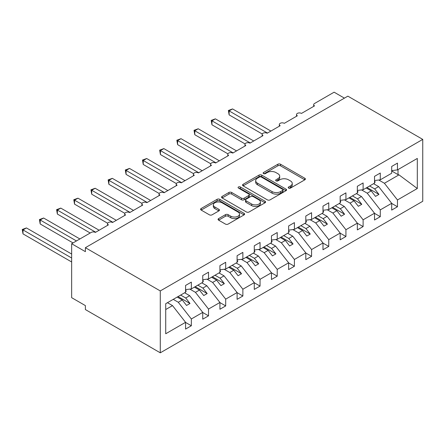 <?xml version="1.0" encoding="UTF-8"?>
<svg xmlns="http://www.w3.org/2000/svg" width="445" height="445" viewBox="0 0 445 445"><rect width="100%" height="100%" fill="white"/><g stroke="black" fill="none" stroke-linecap="round" stroke-linejoin="round"><path stroke-width="0.67" d="M288.599 188.09A1.335 0.773 0 0 0 290.49 188.09L304.819 179.819A1.908 1.101 0 0 0 305.381 179.04A1.908 1.101 0 0 0 304.819 178.261L280.545 164.244A1.908 1.101 0 0 0 277.847 164.244L263.512 172.515A1.335 0.773 0 0 0 263.123 173.061A1.335 0.773 0 0 0 263.512 173.606A1.335 0.773 0 0 0 265.404 173.606L267.256 172.538A6.102 3.527 0 0 1 275.889 172.538L277.914 173.706A6.102 3.527 0 0 1 279.699 176.198A6.102 3.527 0 0 1 277.914 178.69L276.056 179.758A1.335 0.773 0 0 0 275.666 180.303A1.335 0.773 0 0 0 276.056 180.848A1.335 0.773 0 0 0 277.947 180.848L279.799 179.78A6.102 3.527 0 0 1 288.432 179.78L290.457 180.948A6.102 3.527 0 0 1 292.243 183.44A6.102 3.527 0 0 1 290.457 185.932L288.599 187A1.335 0.773 0 0 0 288.21 187.545A1.335 0.773 0 0 0 288.599 188.09L288.599 187M218.629 218.595A1.908 1.101 0 0 0 218.072 219.374A1.908 1.101 0 0 0 218.629 220.153L225.443 224.085A1.908 1.101 0 0 0 228.14 224.085L244.055 214.896A1.908 1.101 0 0 0 244.617 214.117A1.908 1.101 0 0 0 244.055 213.339L219.774 199.321A1.908 1.101 0 0 0 217.077 199.321L201.162 208.51A1.908 1.101 0 0 0 200.606 209.289A1.908 1.101 0 0 0 201.162 210.068L209.389 214.818A1.908 1.101 0 0 0 212.087 214.818L218.901 210.886A1.908 1.101 0 0 0 219.457 210.107A1.908 1.101 0 0 0 218.901 209.328L214.818 206.975A5.101 2.948 0 0 1 213.327 204.889A5.101 2.948 0 0 1 216.476 202.169A5.101 2.948 0 0 1 222.038 202.809L238.019 212.037A5.101 2.948 0 0 1 239.516 214.117A5.101 2.948 0 0 1 236.362 216.843A5.101 2.948 0 0 1 230.805 216.203L228.14 214.662A1.908 1.101 0 0 0 225.443 214.662L218.629 218.595L218.629 220.153M422.75 139.396L160.283 290.93L160.283 352.813L422.75 201.279L422.75 139.396L347.857 96.153L85.39 247.687L85.39 251.653L71.651 243.721L91.231 232.418A2.915 1.685 0 0 1 95.352 232.418L108.408 224.881A2.915 1.685 0 0 1 107.557 223.69A2.915 1.685 0 0 1 109.353 222.133A2.915 1.685 0 0 1 112.529 222.5L125.585 214.963A2.915 1.685 0 0 1 124.734 213.772A2.915 1.685 0 0 1 126.53 212.215A2.915 1.685 0 0 1 129.706 212.582L142.762 205.045A2.915 1.685 0 0 1 141.911 203.855A2.915 1.685 0 0 1 143.707 202.303A2.915 1.685 0 0 1 146.883 202.664L159.939 195.127A2.915 1.685 0 0 1 159.088 193.937A2.915 1.685 0 0 1 160.884 192.385A2.915 1.685 0 0 1 164.066 192.746L177.116 185.209A2.915 1.685 0 0 1 176.264 184.019A2.915 1.685 0 0 1 178.061 182.467A2.915 1.685 0 0 1 181.243 182.834L194.293 175.297A2.915 1.685 0 0 1 193.441 174.106A2.915 1.685 0 0 1 195.238 172.549A2.915 1.685 0 0 1 198.42 172.916L211.47 165.379A2.915 1.685 0 0 1 210.619 164.188A2.915 1.685 0 0 1 212.415 162.631A2.915 1.685 0 0 1 215.597 162.998L228.647 155.461A2.915 1.685 0 0 1 227.796 154.27A2.915 1.685 0 0 1 229.592 152.713A2.915 1.685 0 0 1 232.774 153.08L245.824 145.543A2.915 1.685 0 0 1 244.972 144.352A2.915 1.685 0 0 1 246.769 142.801A2.915 1.685 0 0 1 249.951 143.162L263.001 135.625A2.915 1.685 0 0 1 262.149 134.435A2.915 1.685 0 0 1 263.946 132.883A2.915 1.685 0 0 1 267.128 133.244L280.178 125.707A2.915 1.685 0 0 1 279.327 124.517A2.915 1.685 0 0 1 281.123 122.965A2.915 1.685 0 0 1 284.305 123.326L297.355 115.789A2.915 1.685 0 0 1 296.503 114.604A2.915 1.685 0 0 1 298.306 113.047A2.915 1.685 0 0 1 301.482 113.414L314.537 105.877A2.915 1.685 180 0 1 313.68 104.686A2.915 1.685 180 0 1 314.537 103.496L334.117 92.187L344.424 98.139M160.283 290.93L85.39 247.687M267.389 199.866A1.908 1.101 0 0 0 270.087 199.866L286.007 190.683A1.908 1.101 0 0 0 286.563 189.904A1.908 1.101 0 0 0 286.007 189.125L261.727 175.108A1.908 1.101 0 0 0 259.029 175.108L243.109 184.297A1.908 1.101 0 0 0 242.553 185.076A1.908 1.101 0 0 0 243.109 185.854L267.389 199.866M238.993 188.38A1.335 0.773 0 0 1 240.345 188.569L240.345 186.983L265.031 201.229A1.908 1.101 0 0 1 265.587 202.008A1.908 1.101 0 0 1 265.031 202.787L249.117 211.976A1.908 1.101 0 0 1 246.419 211.976L222.138 197.958L222.138 196.401A1.908 1.101 0 0 0 221.577 197.18A1.908 1.101 0 0 0 222.138 197.958M222.138 196.401L228.947 192.468A1.908 1.101 0 0 1 231.645 192.468L241.496 198.153A1.908 1.101 0 0 0 244.188 198.153L248.711 195.544A1.908 1.101 0 0 0 249.267 194.765A1.908 1.101 0 0 0 248.711 193.987L238.459 188.074A1.335 0.773 0 0 1 238.069 187.529A1.335 0.773 0 0 1 238.893 186.811A1.335 0.773 0 0 1 240.345 186.983M165.724 309.525L172.515 305.604L185.571 322.308L165.724 333.761L165.724 303.696L185.571 292.237L185.571 285.451L191.339 282.119L191.339 288.905L185.571 289.623M191.339 288.905L202.748 282.319L202.748 275.538L208.516 272.207L208.516 278.987L202.748 279.705M208.516 278.987L219.925 272.401L219.925 265.62L225.693 262.289L225.693 269.069L219.925 269.787M225.693 269.069L237.102 262.483L237.102 255.703L242.87 252.371L242.87 259.151L237.102 259.874M242.87 259.151L254.279 252.571L254.279 245.785L260.047 242.453L260.047 249.239L254.279 249.957M260.047 249.239L271.456 242.653L271.456 235.867L277.224 232.535L277.224 239.321L271.456 240.039M277.224 239.321L288.633 232.735L288.633 225.949L294.401 222.617L294.401 229.403L288.633 230.121M294.401 229.403L305.81 222.817L305.81 216.036L311.578 212.699L311.578 219.485L305.81 220.203M311.578 219.485L322.987 212.899L322.987 206.118L328.755 202.787L328.755 209.567L322.987 210.285M328.755 209.567L340.164 202.981L340.164 196.201L345.932 192.869L345.932 199.649L340.164 200.372M345.932 199.649L357.341 193.063L357.341 186.283L363.109 182.951L363.109 189.731L357.341 190.454M363.109 189.731L374.518 183.151L374.518 176.365L380.286 173.033L380.286 179.819L374.518 180.537M185.571 322.425L191.339 325.757L191.339 318.976L202.748 312.39L189.692 295.686L184.642 292.771M173.233 299.357L178.284 302.272L191.339 318.976M202.748 312.507L208.516 315.839L208.516 309.058L219.925 302.472L206.869 285.773L201.819 282.853M189.815 289.094L195.461 292.354L208.516 309.058M219.925 302.589L225.693 305.921L225.693 299.14L237.102 292.554L224.046 275.856L218.996 272.941M206.992 279.176L212.638 282.442L225.693 299.14M237.102 292.671L242.87 296.008L242.87 289.222L254.279 282.636L241.223 265.938L236.173 263.023M224.169 269.258L229.815 272.524L242.87 289.222M254.279 282.759L260.047 286.091L260.047 279.304L271.456 272.718L258.4 256.02L253.35 253.105M241.346 259.346L246.992 262.606L260.047 279.304M271.456 272.841L277.224 276.173L277.224 269.386L288.633 262.806L275.577 246.102L270.527 243.187M258.523 249.428L264.169 252.688L277.224 269.386M288.633 262.923L294.401 266.255L294.401 259.468L305.81 252.888L292.754 236.184L287.704 233.269M275.7 239.51L281.346 242.77L294.401 259.468M305.81 253.005L311.578 256.337L311.578 249.556L322.987 242.97L309.931 226.266L304.881 223.351M292.877 229.592L298.523 232.852L311.578 249.556M322.987 243.087L328.755 246.419L328.755 239.638L340.164 233.052L327.108 216.353L322.058 213.433M310.054 219.674L315.7 222.934L328.755 239.638M340.164 233.169L345.932 236.501L345.932 229.72L357.341 223.134L344.285 206.436L339.235 203.521M327.231 209.756L332.882 213.022L345.932 229.72M357.341 223.257L363.109 226.588L363.109 219.802L374.518 213.216L361.462 196.518L356.412 193.603M344.408 199.838L350.059 203.104L363.109 219.802M374.518 213.339L380.286 216.671L380.286 209.884L391.695 203.298L391.695 210.085L397.463 206.753L397.463 199.966L417.31 188.513L398.981 174.857L398.014 174.618L398.014 169.584M361.585 189.926L367.236 193.186L380.286 209.884M380.286 179.819L391.695 173.233L391.695 166.447L397.463 163.115L397.463 169.901L391.695 170.619M391.695 203.421L397.463 206.753M378.762 180.008L384.413 183.268L397.463 199.966M71.651 243.721L71.651 297.672L85.39 305.604L85.39 309.57L160.283 352.813M172.515 305.604L167.465 302.689M191.339 325.757L185.571 329.089L185.571 322.308M208.516 315.839L202.748 319.171L202.748 312.39M225.693 305.921L219.925 309.253L219.925 302.472M242.87 296.008L237.102 299.34L237.102 292.554M260.047 286.091L254.279 289.422L254.279 282.636M277.224 276.173L271.456 279.505L271.456 272.718M294.401 266.255L288.633 269.587L288.633 262.806M311.578 256.337L305.81 259.669L305.81 252.888M328.755 246.419L322.987 249.751L322.987 242.97M345.932 236.501L340.164 239.833L340.164 233.052M363.109 226.588L357.341 229.92L357.341 223.134M380.286 216.671L374.518 220.002L374.518 213.216M397.463 169.901L417.31 158.442L417.31 188.513M178.284 302.272L182.272 299.974L186.566 305.465L190.004 303.484L185.704 297.989L189.692 295.686M177.221 297.054L182.272 299.974M180.653 295.074L185.704 297.989M195.461 292.354L199.449 290.057L203.743 295.552L207.181 293.567L202.881 288.071L206.869 285.773M194.398 287.142L199.449 290.057M197.83 285.156L202.881 288.071M212.638 282.442L216.626 280.139L220.92 285.634L224.358 283.649L220.058 278.153L224.046 275.856M211.575 277.224L216.626 280.139M215.013 275.238L220.058 278.153M229.815 272.524L233.803 270.221L238.097 275.716L241.535 273.731L237.235 268.24L241.223 265.938M228.752 267.306L233.803 270.221M232.19 265.32L237.235 268.24M246.992 262.606L250.98 260.303L255.274 265.798L258.712 263.813L254.412 258.322L258.4 256.02M245.929 257.388L250.98 260.303M249.367 255.402L254.412 258.322M264.169 252.688L268.157 250.385L272.451 255.881L275.889 253.9L271.589 248.405L275.577 246.102M263.106 247.47L268.157 250.385M266.544 245.49L271.589 248.405M281.346 242.77L285.334 240.472L289.628 245.963L293.066 243.982L288.766 238.487L292.754 236.184M280.283 237.552L285.334 240.472M283.721 235.572L288.766 238.487M298.523 232.852L302.511 230.555L306.805 236.045L310.243 234.064L305.949 228.569L309.931 226.266M297.46 227.634L302.511 230.555M300.898 225.654L305.949 228.569M315.7 222.934L319.688 220.637L323.982 226.132L327.42 224.147L323.126 218.651L327.108 216.353M314.637 217.722L319.688 220.637M318.075 215.736L323.126 218.651M332.882 213.022L336.865 210.719L341.159 216.214L344.597 214.229L340.303 208.733L344.285 206.436M331.814 207.804L336.865 210.719M335.252 205.818L340.303 208.733M350.059 203.104L354.042 200.801L358.336 206.296L361.774 204.311L357.48 198.82L361.462 196.518M348.991 197.886L354.042 200.801M352.429 195.9L357.48 198.82M367.236 193.186L371.219 190.883L375.513 196.379L378.951 194.398L374.657 188.903L378.639 186.6L373.589 183.685M366.168 187.968L371.219 190.883M369.606 185.988L374.657 188.903M378.639 186.6L391.695 203.298M384.413 183.268L398.981 174.857M391.695 170.969L398.014 174.618M366.992 187.495L378.951 194.398M349.815 197.408L361.774 204.311M332.637 207.326L344.597 214.229M315.461 217.243L327.42 224.147M298.284 227.161L310.243 234.064M281.107 237.079L293.066 243.982M263.93 246.997L275.889 253.9M246.753 256.91L258.712 263.813M229.576 266.828L241.535 273.731M212.398 276.745L224.358 283.649M195.221 286.663L207.181 293.567M178.044 296.581L190.004 303.484M289.133 188.28L290.457 187.517A6.102 3.527 0 0 0 292.243 185.025L292.243 183.44M279.699 176.198L279.699 177.783A6.102 3.527 0 0 1 277.914 180.275L276.59 181.037M304.797 179.83L280.545 165.829A1.908 1.101 0 0 0 277.847 165.829L264.046 173.795M285.979 190.694L261.727 176.693A1.908 1.101 0 0 0 259.029 176.693L243.137 185.865M282.631 190.449A1.335 0.773 0 0 0 283.026 189.904A1.335 0.773 0 0 0 282.631 189.359L261.321 177.054A1.335 0.773 0 0 0 259.435 177.054L257.477 178.184A6.102 3.527 0 0 0 255.691 180.676A6.102 3.527 0 0 0 257.477 183.168L272.045 191.572A6.102 3.527 0 0 0 280.678 191.572L282.631 190.449L282.631 192.034A1.335 0.773 0 0 0 283.026 191.489L283.026 189.904M255.691 180.676L255.691 182.261A6.102 3.527 0 0 0 257.477 184.753L257.477 183.168M282.631 192.034L280.678 193.163A6.102 3.527 0 0 1 272.045 193.163L257.477 184.753M222.161 197.975L228.947 194.059L228.947 192.468M249.267 194.765L249.267 196.356A1.908 1.101 0 0 1 248.711 197.135L244.188 199.744A1.908 1.101 0 0 1 241.496 199.744L231.645 194.059A1.908 1.101 0 0 0 228.947 194.059M240.345 188.569L265.003 202.803M251.709 204.055A5.101 2.948 0 0 0 257.271 204.694A5.101 2.948 0 0 0 260.42 201.969A5.101 2.948 0 0 0 258.929 199.888L253.294 196.634A1.908 1.101 0 0 0 250.596 196.634L246.079 199.243A1.908 1.101 0 0 0 245.523 200.022A1.908 1.101 0 0 0 246.079 200.801L251.709 204.055L251.709 205.64A5.101 2.948 0 0 0 257.271 206.28A5.101 2.948 0 0 0 260.42 203.56L260.42 201.969M245.523 200.022L245.523 201.613A1.908 1.101 0 0 0 246.079 202.392L246.079 200.801M251.709 205.64L246.079 202.392M239.516 214.117L239.516 215.708A5.101 2.948 0 0 1 236.362 218.428A5.101 2.948 0 0 1 230.805 217.789L228.14 216.253A1.908 1.101 0 0 0 225.443 216.253L218.656 220.169M213.327 204.889L213.327 206.48A5.101 2.948 0 0 0 214.818 208.56L214.818 206.975M218.873 210.902L214.818 208.56M244.032 214.913L219.774 200.912A1.908 1.101 0 0 0 217.077 200.912L201.19 210.085M228.374 110.477L229.131 110.911L229.131 114.882L228.374 110.477L232.568 108.93L229.131 110.911L267.467 133.049M229.131 114.882L262.25 134.001M232.568 108.93L270.905 131.064M374.518 181.026L375.202 181.994L374.518 182.389M375.202 181.994L374.518 182.7M211.197 120.395L211.954 120.829L211.954 124.795L211.197 120.395L215.386 118.848L211.954 120.829L250.29 142.967M211.954 124.795L245.073 143.919M215.386 118.848L253.728 140.982M357.341 190.944L358.025 191.912L357.341 192.307M358.025 191.912L357.341 192.618M194.02 130.313L194.777 130.747L194.777 134.713L194.02 130.313L198.209 128.766L194.777 130.747L233.113 152.88M194.777 134.713L227.896 153.837M198.209 128.766L236.551 150.899M340.164 200.862L340.848 201.824L340.164 202.225M340.848 201.824L340.164 202.536M176.843 140.231L177.599 140.665L177.599 144.631L176.843 140.231L181.032 138.679L177.599 140.665L215.936 162.798M177.599 144.631L210.719 163.754M181.032 138.679L219.374 160.817M322.987 210.78L323.671 211.742L322.987 212.143M323.671 211.742L322.987 212.454M159.666 150.143L160.422 150.582L160.422 154.548L159.666 150.143L163.855 148.597L160.422 150.582L198.759 172.716M160.422 154.548L193.542 173.667M163.855 148.597L202.197 170.735M305.81 220.692L306.494 221.66L305.81 222.055M306.494 221.66L305.81 222.367M142.489 160.061L143.245 160.5L143.245 164.466L142.489 160.061L146.678 158.515L143.245 160.5L181.582 182.634M143.245 164.466L176.365 183.585M146.678 158.515L185.02 180.648M288.633 230.61L289.317 231.578L288.633 231.973M289.317 231.578L288.633 232.284M125.312 169.979L126.069 170.418L126.069 174.384L125.312 169.979L129.501 168.433L126.069 170.418L164.405 192.552M126.069 174.384L159.188 193.503M129.501 168.433L167.843 190.566M271.456 240.528L272.14 241.496L271.456 241.891M272.14 241.496L271.456 242.202M108.135 179.897L108.891 180.331L108.891 184.302L108.135 179.897L112.324 178.35L108.891 180.331L147.228 202.469M108.891 184.302L142.011 203.421M112.324 178.35L150.666 200.484M254.279 250.446L254.963 251.414L254.279 251.809M254.963 251.414L254.279 252.12M90.958 189.815L91.715 190.249L91.715 194.215L90.958 189.815L95.147 188.268L91.715 190.249L130.051 212.382M91.715 194.215L124.834 213.339M95.147 188.268L133.489 210.402M237.102 260.364L237.786 261.332L237.102 261.727M237.786 261.332L237.102 262.038M73.781 199.733L74.538 200.167L74.538 204.133L73.781 199.733L77.97 198.181L74.538 200.167L112.874 222.3M74.538 204.133L107.657 223.257M77.97 198.181L116.312 220.32M219.925 270.282L220.609 271.244L219.925 271.645M220.609 271.244L219.925 271.956M56.604 209.651L57.361 210.085L57.361 214.051L56.604 209.651L60.793 208.099L57.361 210.085L95.697 232.218M57.361 214.051L90.201 233.013M60.793 208.099L99.135 230.237M202.748 280.194L203.432 281.162L202.748 281.563M203.432 281.162L202.748 281.869M39.427 219.563L40.184 220.002L40.184 223.969L39.427 219.563L43.616 218.017L40.184 220.002L76.462 240.945M40.184 223.969L73.025 242.931M43.616 218.017L79.894 238.965M185.571 290.112L186.255 291.08L185.571 291.475M186.255 291.08L185.571 291.786M22.25 229.481L23.006 229.92L23.006 233.886L22.25 229.481L26.439 227.935L23.006 229.92L71.651 258.005M23.006 233.886L71.651 261.971M26.439 227.935L71.651 254.034M290.457 187.517L290.457 185.932M276.056 180.848L276.056 179.758M277.914 180.275L277.914 178.69M263.512 173.606L263.512 172.515M277.847 165.829L277.847 164.244M280.545 165.829L280.545 164.244M304.819 179.819L304.819 178.261M243.109 185.854L243.109 184.297M259.029 176.693L259.029 175.108M261.727 176.693L261.727 175.108M286.007 190.683L286.007 189.125M272.045 193.163L272.045 191.572M280.678 193.163L280.678 191.572M231.645 194.059L231.645 192.468M241.496 199.744L241.496 198.153M244.188 199.744L244.188 198.153M248.711 197.135L248.711 195.544M265.031 202.787L265.031 201.229M225.443 216.253L225.443 214.662M228.14 216.253L228.14 214.662M230.805 217.789L230.805 216.203M218.901 210.886L218.901 209.328M201.162 210.068L201.162 208.51M217.077 200.912L217.077 199.321M219.774 200.912L219.774 199.321M244.055 214.896L244.055 213.339M296.503 116.284L296.503 114.604M313.68 106.366L313.68 104.686M279.327 126.202L279.327 124.517M262.149 136.12L262.149 134.435M244.972 146.038L244.972 144.352M227.796 155.95L227.796 154.27M210.619 165.868L210.619 164.188M193.441 175.786L193.441 174.106M176.264 185.704L176.264 184.019M159.088 195.622L159.088 193.937M141.911 205.54L141.911 203.855M124.734 215.458L124.734 213.772M107.557 225.37L107.557 223.69"/></g></svg>
